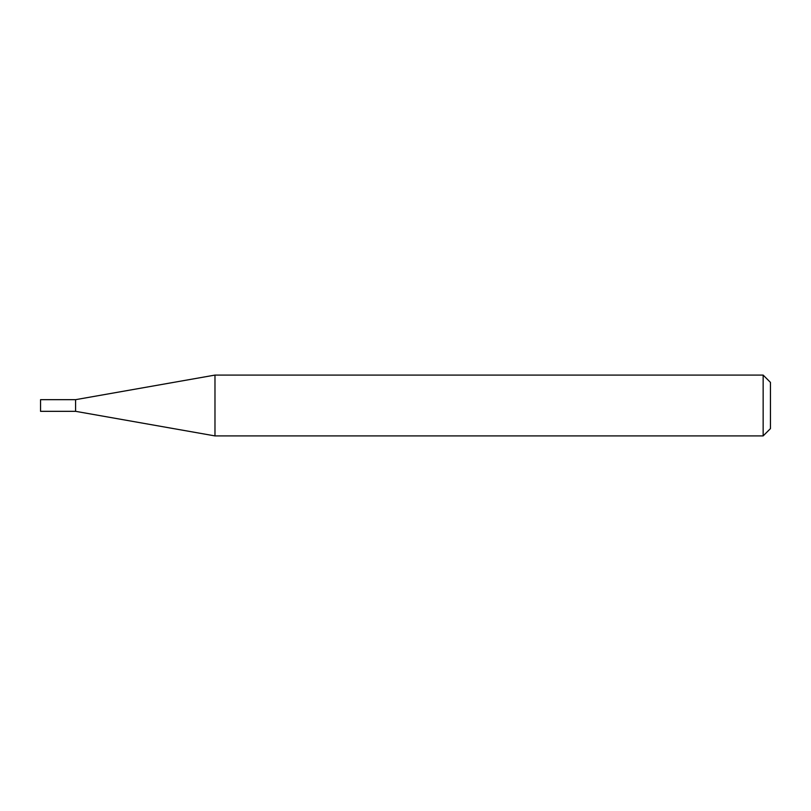 <?xml version="1.0" encoding="UTF-8"?>
<svg xmlns="http://www.w3.org/2000/svg" width="811" height="811" viewBox="0 0 811 811"><rect width="100%" height="100%" fill="white"/><g stroke="black" fill="none" stroke-linecap="round" stroke-linejoin="round"><path stroke-width="0.61" stroke-dasharray="4.05 3.04" d="M75.585 399.671L75.585 411.329M40.55 399.671L40.55 411.329M214.976 375.087L214.976 435.912M770.45 428.613L770.45 382.386M763.151 375.087L763.151 435.912"/><path stroke-width="1.22" d="M75.585 411.329L75.585 399.671L214.976 375.087L214.976 435.912L75.585 411.329L40.55 411.329L40.55 399.671L75.585 399.671M763.151 375.087L770.45 382.386L770.45 428.613L763.151 435.912L763.151 375.087L214.976 375.087M763.151 435.912L214.976 435.912"/></g></svg>
